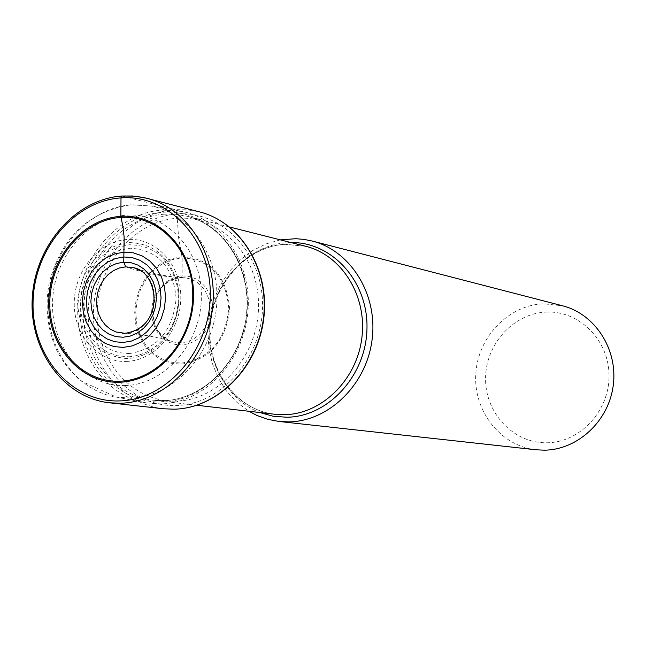 <?xml version="1.0" encoding="UTF-8"?>
<svg xmlns="http://www.w3.org/2000/svg" width="646" height="646" viewBox="0 0 646 646"><rect width="100%" height="100%" fill="white"/><g stroke="black" fill="none" stroke-linecap="round" stroke-linejoin="round"><path stroke-width="0.48" stroke-dasharray="3.23 2.42" d="M122.046 196.004L175.421 209.651L177.246 213.947L177.214 218.291C134.215 220.795 97.368 265.013 97.183 313.019C96.375 361.049 132.616 402.531 175.93 401.126C219.236 400.463 258.683 355.526 258.537 305.695C259.038 255.824 220.205 215.053 177.214 218.291L178.611 237.898L182.196 257.827L182.148 275.907L181.268 277.675C163.478 276.916 144.962 273.306 125.728 266.846M162.332 210.079L182.14 211.436C223.169 219.487 253.2 265.643 247.668 314.231C242.581 362.866 203.014 403.152 160.87 403.92L146.997 402.991C104.612 396.281 73.983 350.754 78.118 302.74C81.792 254.702 119.389 212.736 162.332 210.079M280.364 239.86L265.934 243.938L252.311 250.753L239.932 260.08L229.168 271.611L220.351 284.967L213.745 299.744L209.554 315.466L207.891 331.656L208.828 347.806L212.332 363.423L218.3 378.023L226.56 391.137L236.872 402.345L248.928 411.276M536.14 449.794C500.868 446.055 473.631 411.567 475.771 374.543C477.491 337.511 508.087 305.17 543.464 303.79L562.553 305.792M546.209 312.099C579.131 310.395 608.96 339.982 609.017 375.423C609.574 410.848 580.1 442.518 546.992 442.768C513.877 443.544 485.461 413.61 485.582 379.105C485.227 344.617 513.279 313.294 546.209 312.099M122.11 196.013C75.848 199.016 35.595 245.335 32.575 297.475C29.005 349.599 63.486 397.904 109.545 402.805M163.591 408.765C118.767 403.992 85.07 357.416 88.437 307.189C91.28 256.947 130.403 212.413 175.421 209.651L187.655 209.821L199.695 211.928M177.246 213.947C222.281 210.507 263.043 253.216 262.526 305.51C262.688 357.779 221.287 404.88 175.898 405.535C130.5 406.956 92.596 363.472 93.452 313.189C93.654 262.93 132.196 216.612 177.246 213.947M182.067 256.737L171.545 258.666L161.565 263.164L152.626 269.988L145.156 278.806L139.512 289.174L135.975 300.584L134.707 312.478L135.773 324.276L139.124 335.403L144.615 345.311L151.971 353.499L160.838 359.564L170.794 363.189L181.332 364.174C210.16 359.733 226.245 341.072 229.588 308.19C226.576 275.664 210.741 258.521 182.067 256.737M181.478 363.125C209.724 358.772 225.494 340.482 228.765 308.263C225.817 276.383 210.297 259.579 182.196 257.827L171.876 259.708L162.098 264.117L153.328 270.811L146.004 279.452L140.473 289.618L137 300.802L135.765 312.462L136.807 324.026L140.101 334.935L145.479 344.641L152.69 352.676L161.387 358.619L171.142 362.164L181.478 363.125M182.148 275.907L188.923 276.423L195.375 278.636L201.156 282.464L205.993 287.696L209.619 294.091L211.856 301.319L212.591 309.006L211.767 316.774L209.441 324.219L205.735 330.954L200.825 336.655L194.979 341.015L188.479 343.834L181.671 344.964L174.896 344.358L168.485 342.049L162.768 338.165L158.02 332.908L154.467 326.537L152.294 319.366L151.6 311.76L152.416 304.088L154.701 296.732L158.343 290.054L163.172 284.377L168.937 279.993L175.373 277.126L182.148 275.907M181.268 277.675L185.2 277.78L191.176 279.161L196.707 281.971L201.528 286.089L205.42 291.33L208.19 297.451L209.708 304.169L209.91 311.17L208.779 318.139L206.373 324.736L202.796 330.655L198.217 335.629L192.863 339.433L186.969 341.879L180.823 342.865L173.411 342.049C141.95 335.411 149.024 277.699 181.268 277.675M140.771 270.852C163.801 283.917 155.597 328.701 129.434 332.755M129.192 353.588L118.953 352.643L109.295 349.115L100.695 343.179L93.565 335.161L88.252 325.455L85.014 314.545L84.004 302.974L85.256 291.306L88.712 280.114L94.211 269.931L101.487 261.267L110.183 254.556L119.881 250.123L130.104 248.217C157.931 249.913 173.273 266.709 176.14 298.597C172.829 330.841 157.18 349.171 129.192 353.588M128.586 356.794C145.665 355.55 159.32 346.749 169.559 330.372C177.182 316.944 179.814 302.594 177.456 287.333C170.754 259.45 154.717 245.254 129.361 244.745L118.307 246.845L108.027 251.585L98.822 258.755L91.126 267.977L85.32 278.806L81.671 290.7L80.37 303.087L81.461 315.369L84.917 326.941L90.561 337.236L98.127 345.747L107.26 352.046L117.515 355.793L128.586 356.794M127.214 358.578L127.101 358.587C96.706 355.857 80.185 337.252 77.528 302.78C80.992 268.098 97.885 248.032 128.231 242.565L128.344 242.557C154.539 243.13 171.101 257.827 178.03 286.638C180.468 302.449 177.747 317.307 169.85 331.22C159.191 348.259 144.979 357.375 127.214 358.578M126.422 361.413C154.967 360.702 180.767 330.817 180.807 297.814C181.268 264.795 156.025 237.542 127.617 239.472L127.488 239.48C99.072 241.006 74.419 270.577 74.242 302.756C73.652 334.959 97.748 362.527 126.301 361.413L126.422 361.413M125.098 385.541C85.143 386.978 51.704 348.412 52.528 303.612C52.77 258.828 86.911 217.54 126.6 215.191C166.272 212.163 201.948 250.107 201.391 296.506C201.431 342.873 165.045 384.782 125.098 385.541M130.193 398.041C171.973 397.225 211.242 357.012 216.337 308.505C221.869 260.047 192.161 214.052 151.495 206.066L131.857 204.742C89.285 207.431 51.963 249.324 48.264 297.241C44.114 345.125 74.427 390.491 116.441 397.137L130.193 398.041M161.839 401.998L161.702 401.998C116.894 403.443 79.482 360.452 80.306 310.678C80.5 260.927 118.525 215.021 162.994 212.284L163.131 212.268C207.584 208.86 247.789 251.084 247.289 302.829C247.458 354.549 206.639 401.231 161.839 401.998M164.552 214.173C122.667 216.79 86.193 258.287 83.447 305.187C80.217 352.062 111.451 395.57 153.11 400.221L163.43 400.657C203.401 399.801 240.982 362.148 246.578 316.152C252.57 270.206 225.422 225.632 186.864 216.192L175.857 214.31L164.552 214.173M284.991 244.309L305.728 246.279L285.685 244.317C247.41 245.916 212.469 283.707 210.055 327.288C207.164 370.925 237.163 410.315 274.913 414.28C235.943 409.935 206.47 370.061 209.288 327.167C211.662 284.256 245.698 246.465 284.862 244.309L284.991 244.309M290.991 242.549L287.276 242.678C250.325 244.794 217.298 277.699 210.927 317.792C204.314 357.852 225.317 399.244 259.813 412.536M122.126 333.239L133.674 333.877L148.685 335.831L163.099 338.964L173.411 342.049L168.13 339.998L163.309 336.728L159.158 332.327L155.88 326.949L153.667 320.812L152.634 314.206L152.827 307.407L154.257 300.737L156.849 294.479L160.491 288.915L164.996 284.297L170.148 280.816L175.688 278.587L181.381 277.667L185.2 277.78L170.835 276.585L159.877 274.825L145.148 271.32L134.126 267.815M169.559 330.372C177.133 316.936 179.766 302.586 177.456 287.333L178.03 286.638C180.517 302.457 177.795 317.315 169.85 331.22L169.559 330.372M146.997 402.991L116.441 397.137L80.249 380.639C69.324 370.085 61.515 360.056 56.824 350.56C47.174 328.935 44.711 306.067 49.435 281.939C61.709 237.357 88.801 211.638 130.71 204.79L151.495 206.066L182.14 211.436M229.556 227.004L186.864 216.192C224.55 225.188 252.295 269.56 246.191 316.12C240.53 362.697 202.222 400.189 163.067 400.665L153.11 400.221L196.86 405.268"/><path stroke-width="0.97" d="M119.349 382.23C80.484 383.659 47.949 346.119 48.749 302.481C48.991 258.86 82.236 218.647 120.834 216.37C159.433 213.43 194.091 250.373 193.534 295.529C193.55 340.66 158.189 381.463 119.349 382.23M248.928 411.276L257.06 415.515L267.815 419.351L279.032 421.475L288.802 421.895C328.919 421.297 366.524 384.677 372.096 339.651C378.055 294.665 350.835 250.705 312.131 241.015L304.088 239.408L295.925 238.705L280.364 239.86M312.131 241.015L562.553 305.792C595.006 313.948 617.931 349.26 613.288 385.04C608.952 420.861 577.912 449.85 544.328 450.173L536.14 449.794L279.032 421.475M140.771 270.852L134.126 267.815L125.728 266.846L123.766 262.179L124.129 237.106L123.023 227.077L120.834 216.37L121.004 197.902L122.046 196.004M119.179 400.932C166.757 400.213 210.354 350.18 210.289 294.729C210.935 239.238 168.21 194.099 121.004 197.902C73.789 200.89 33.374 250.034 33.043 303.232C32.025 356.455 71.577 402.482 119.179 400.932M174.065 409.201L163.591 408.765L174.008 409.201C216.798 408.442 257.181 368.357 263.326 319.181C269.883 270.044 240.942 222.24 199.695 211.928L143.517 197.482L132.729 195.996L121.828 196.021C75.404 199.17 35.28 245.456 32.3 297.499C28.795 349.51 63.26 397.831 109.545 402.805L120.253 403.249C164.237 402.418 205.88 360.702 212.3 309.579C219.139 258.497 189.439 208.9 147.054 198.314L134.683 196.158L122.11 196.013M129.434 332.755L125.138 333.296M123.766 262.179L131.057 262.72L137.986 265.11L144.195 269.253L149.379 274.93L153.272 281.874L155.662 289.723L156.429 298.089L155.533 306.535L153.013 314.634L149.008 321.974L143.719 328.184L137.412 332.94L130.427 336.009L123.103 337.252L115.82 336.606L108.94 334.111L102.803 329.896L97.707 324.187L93.912 317.275L91.595 309.491L90.868 301.23L91.764 292.888L94.235 284.894L98.168 277.627L103.36 271.441L109.57 266.661L116.482 263.52L123.766 262.179M123.055 342.485L131.396 341.08L139.366 337.583L146.553 332.173L152.585 325.1L157.156 316.734L160.03 307.496L161.056 297.871L160.176 288.334L157.446 279.387L153.005 271.473L147.094 265.005L140.004 260.298L132.115 257.584L123.814 256.979L115.521 258.513L107.648 262.098L100.59 267.541L94.679 274.574L90.206 282.851L87.396 291.952L86.378 301.44L87.202 310.847L89.834 319.705L94.154 327.587L99.944 334.087L106.921 338.892L114.762 341.742L123.055 342.485M124.024 252.158L114.794 253.87L106.033 257.867L98.168 263.939L91.595 271.772L86.621 280.986L83.487 291.112L82.357 301.674L83.277 312.139L86.201 322.007L91.005 330.776L97.441 338.028L105.217 343.381L113.938 346.563L123.184 347.403L132.478 345.844L141.361 341.96L149.371 335.928L156.106 328.047L161.201 318.728L164.407 308.433L165.546 297.693L164.56 287.066L161.516 277.094L156.566 268.284L149.969 261.073L142.072 255.84L133.27 252.82L124.024 252.158M120.996 217.444C159.102 214.553 193.307 251.036 192.758 295.61C192.783 340.151 157.874 380.437 119.526 381.197C81.162 382.626 49.023 345.562 49.807 302.465C50.049 259.393 82.882 219.68 120.996 217.444M125.728 266.846L119.486 267.961L113.534 270.577L108.157 274.558L103.586 279.718L100.049 285.823L97.691 292.581L96.634 299.696L96.908 306.818L98.523 313.633L101.39 319.827L105.395 325.1L110.337 329.218L116.005 331.971L125.001 333.304M229.556 227.004L305.728 246.279C341.807 255.122 367.267 295.949 361.865 337.842C356.818 379.767 321.934 414.013 284.579 414.708L274.913 414.28L196.86 405.268M259.813 412.536L273.088 416.226L286.994 417.251C328.539 416.646 366.33 375.229 366.976 328.41C368.204 281.583 332.27 241.83 290.991 242.549M199.695 211.928C241.426 222.466 270.165 270.375 263.673 319.221C257.56 368.123 217.452 408.272 174.202 409.201M163.591 408.765L109.545 402.805M134.126 267.815C159.021 272.539 165.206 327.627 124.928 333.312L122.126 333.239"/></g></svg>
